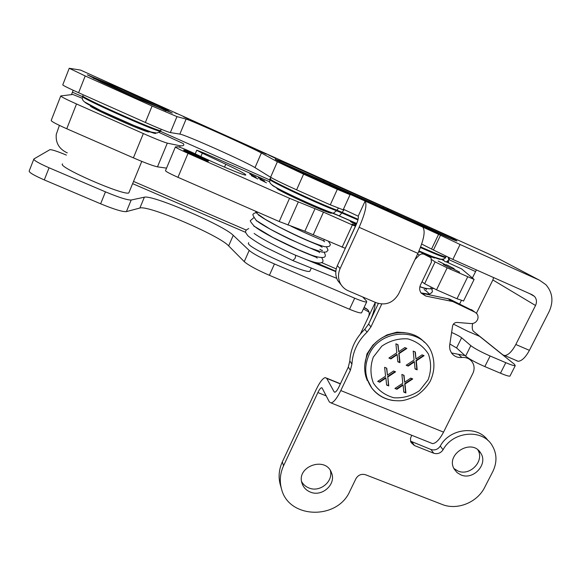 <?xml version="1.0" encoding="UTF-8"?>
<svg xmlns="http://www.w3.org/2000/svg" width="581" height="581" viewBox="0 0 581 581"><rect width="100%" height="100%" fill="white"/><g stroke="black" fill="none" stroke-linecap="round" stroke-linejoin="round"><path stroke-width="0.87" d="M144.008 98.864L146.085 99.801L143.986 98.908M220.206 133.405L222.93 134.632L220.184 133.441M224.506 135.119L215.994 131.415L224.411 135.344M243.185 143.638L240.338 142.352L243.127 143.776M241.144 142.882L236.147 140.355L246.555 145.047L241.144 142.882M255.93 149.266L247.673 145.548L255.829 149.499M295.62 167.139L287.9 163.668L295.518 167.364M282.221 161.329L285.191 162.673L282.206 161.373M284.668 162.324L280.107 160.225L284.654 162.368M280.209 160.341L287.493 163.755L280.165 160.436M275.866 158.243L268.073 154.735L275.764 158.468M261.98 152.215L265.154 153.645L261.966 152.258M266.316 153.943L257.056 149.775L266.214 154.168M230.33 137.966L233.547 139.418L230.316 138.002M235.022 139.847L225.631 135.62L234.92 140.079M209.864 128.517L199.69 123.942L209.763 128.75M197.555 122.976L190.517 120.042L197.46 123.208M183.64 116.81L189.014 119.272L183.625 116.854M176.958 113.702L174.903 112.772L176.936 113.745M161.823 107.071L169.042 110.274L161.794 107.144M152.977 102.946L158.206 105.393L152.999 102.902M270.586 177.249L277.377 161.772L303.587 174.147L296.6 189.834C283.76 184.061 275.089 179.87 270.586 177.249L255.008 167.64C246.046 161.83 185.07 134.589 179.849 134.102L170.342 132.577C167.212 131.814 158.889 128.445 145.359 122.468L78.602 92.735C67.999 87.963 62.726 85.327 62.77 84.841L69.197 68.347M343.153 209.835L330.291 204.839L337.329 189.319L303.587 174.147M337.329 189.319L350.052 194.722L348.549 193.618L422.714 227.069C425.604 230.766 423.999 239.539 417.913 253.367L398.646 293.863C393.308 302.788 385.849 305.759 376.27 302.766L348.259 290.783C344.853 289.287 342.245 286.905 340.444 283.644C337.982 278.778 337.866 273.753 340.103 268.575L359.138 227.316C365.231 213.263 367.221 204.541 365.1 201.157L364.948 201.055M529.705 293.659L534.498 296.412L532.167 294.749L452.853 259.424L433.448 250.004L440.514 235.247L422.569 226.968M440.514 235.247L460.072 244.499L452.853 259.424M472.629 323.523C471.895 327.51 472.208 330.131 473.58 331.381L502.943 354.933L504.736 355.55C508.368 355.136 512.057 351.454 515.819 344.482L529.407 350.358L549.154 311.532C553.722 301.408 552.618 292.439 545.857 284.646L539.488 280.209L460.072 244.499M497.844 258.349L488.323 253.759M145.359 122.468L152.084 106.032L85.196 75.958L69.226 68.275L80.505 70.069M152.084 106.032L176.965 116.614L170.342 132.577M277.377 161.772L261.377 152.992C252.132 147.756 191.069 120.245 186.102 119.105L176.965 116.614M433.448 250.004L421.69 244.049M365.1 201.157L358.186 216.183L343.415 209.262M330.291 204.839L296.6 189.834M472.426 277.878L476.413 269.918M493.603 277.573L492.87 279.962L476.442 313.224M461.343 300.515L459.665 303.95M341.214 284.93L337.684 280.507C335.259 275.714 335.143 270.768 337.343 265.662L340.103 268.575M358.186 216.183C358.738 217.563 358.027 220.511 356.051 225.036L337.343 265.662M529.407 350.358C525.638 357.286 521.891 360.939 518.172 361.302L516.32 360.663M534.498 296.412C536.706 299.07 537.047 302.091 535.522 305.49L515.819 344.482M82.705 96.751L72.436 92.183L71.478 94.623M59.407 125.402L56.27 134.356C55.529 142.585 58.899 148.613 66.379 152.447L67.287 152.839M336.225 268.901L321.54 262.561M246.315 230.098L133.536 181.432M72.436 92.183L73.162 90.273M361.767 312.396L361.542 312.883C360.024 313.166 356.015 311.961 349.522 309.259L269.381 275.3C256.729 269.78 248.356 265.226 244.252 261.632L228.645 245.886C219.378 235.428 148.155 204.904 139.876 208.027L126.404 211.615C122.722 211.956 114.123 209.349 100.622 203.793L44.294 179.921C33.843 175.331 28.81 172.346 29.203 170.967L33.749 159.317M244.252 261.632L249.191 250.44C253.36 253.904 261.784 258.414 274.457 263.963L269.381 275.3M249.191 250.44L233.25 235.334C223.75 225.355 152.447 194.613 144.371 197.191L131.197 200.017L126.404 211.615M510.162 375.74L509.965 376.118C508.847 376.365 505.681 375.399 500.473 373.22L484.823 366.589C475.795 362.617 469.39 359.131 465.628 356.131L456.586 347.946L449.817 344.003M369.85 321.475C373.329 313.856 375.108 307.574 375.181 302.621L367.882 318.09C370.38 313.239 369.313 309.804 364.665 307.77L364.076 307.487M100.622 203.793L105.473 191.853C118.989 197.475 127.566 200.191 131.197 200.017M105.473 191.853L49.073 167.786L44.294 179.921M349.522 309.259L354.686 298.198C361.186 300.929 365.18 302.185 366.669 301.975L366.56 301.103L362.718 296.971M354.686 298.198L274.457 263.963M465.628 356.131L470.821 345.644C474.648 348.549 481.09 352.006 490.132 356L484.823 366.589M500.473 373.22L505.797 362.682L490.132 356M505.797 362.682C511.011 364.883 514.163 365.885 515.253 365.696L514.41 364.265L479.652 336.377L467.516 331.155L453.427 324.111M66.387 155.105L66.35 155.091C57.664 151.438 52.188 149.629 49.922 149.666L33.88 158.976C33.538 160.225 38.6 163.167 49.073 167.786M470.821 345.644L461.612 337.757C459.629 336.268 456.288 334.489 451.597 332.426M367.882 318.09L360.445 333.872M132.621 183.654L245.734 232.407M316.129 262.75L335.84 271.24M143.34 133.565L133.39 157.858C145.061 162.883 153.086 165.883 157.473 166.849L167.313 143.151C163.021 141.895 155.033 138.699 143.34 133.565L76.518 103.977C65.944 99.228 60.693 96.548 60.758 95.945L72.828 94.463L82.313 98.305M133.39 157.858L66.757 128.757L76.518 103.977M60.7 96.097L51.201 120.427C51.041 121.284 56.219 124.058 66.757 128.757M166.544 168.127L157.473 166.849M159.194 132.483L183.247 143.551C184.584 145.272 183.567 146.02 180.204 145.802L167.313 143.151M149.244 131.894L148.903 131.974C145.01 132.374 83.41 104.66 90.985 105.909L90.832 106.294M452.301 267.732L448.409 265.67L452.301 267.732M454.146 268.654L446.382 264.711L454.146 268.654M457.748 271.218L453.746 269.097L457.748 271.218M459.629 272.162L451.684 268.117L459.629 272.162M449.316 267.485L445.358 265.379L449.316 267.485M451.19 268.422L443.296 264.399L451.19 268.422M444.022 264.057L440.158 262.016L444 264.079M445.852 264.972L438.132 261.058L445.852 264.972M446.295 261.878L461.648 268.923L474.103 279.432L447.167 267.826L435.104 261.886L431.836 259.729M441.03 259.184L443.572 260.513M356.182 224.753L350.328 221.55L356.516 223.983L351.229 221.913L356.218 224.665M434.254 257.339L434.624 258.015L428.458 255.945M422.031 281.727L424.617 283.724L436.542 289.817L457 298.75L463.558 300.943M263.091 180.233L260.266 178.672L263.099 180.233M264.602 180.996L258.175 177.742L264.602 180.996M264.914 182.02L262.038 180.43L264.921 182.02M266.454 182.804L259.903 179.478L266.454 182.804M256.323 178.207L253.483 176.631L256.33 178.207M257.848 178.984L251.333 175.68L257.848 178.984M254.609 176.617L251.914 175.113L254.601 176.609M256.148 177.241L249.757 174.009L256.148 177.241M355.826 225.522L352.115 224.063L355.434 226.147L352.376 224.949L323.479 212.145L289.534 198.303L188.033 153.355C179.565 149.542 175.353 147.385 175.404 146.884L178.244 146.804C181.548 147.712 187.721 150.297 196.77 154.553C215.362 163.602 243.33 175.324 245.64 175.106C246.903 174.721 240.28 171.097 225.777 164.227L202.304 153.202L196.763 150.189L204.57 153.253L269.671 181.831M331.315 212.682L331.446 213.256C327.844 213.655 270.499 187.191 277.428 188.346L277.812 188.404M183.625 150.087L183.785 150.021C185.855 149.985 211.346 161.583 208.259 161.162C206.64 161.315 183.226 150.799 183.625 150.087M185.673 150.995C185.368 151.605 204.89 160.371 206.255 160.247C208.84 160.603 187.525 150.9 185.811 150.944L185.673 150.995M201.629 157.596L202.246 158.824L190.546 153.638L198.963 157.204L190.96 153.449L198.593 156.412L189.82 152.36L201.629 157.596L201.287 158.395M175.346 147.022L165.52 170.589C165.382 171.293 169.529 173.537 177.96 177.314L279.207 221.521L304.858 231.231L345.23 248.298M388.754 385.922L386.619 385.05L385.907 378.028L379.713 382.218L377.686 381.39L385.573 376.161L384.615 367.301L386.764 368.187L387.462 375.115L393.548 370.99L395.567 371.825L387.81 376.975L388.754 385.922L386.59 384.767M387.81 376.975L388.471 385.537M395.036 371.608L387.52 376.597M387.462 375.115L386.51 368.078M379.713 382.218L377.94 381.223M385.907 378.028L385.624 377.65L379.437 381.833M399.06 353.618L399.989 362.667L397.84 361.774L397.15 354.679L390.919 358.891L388.892 358.049L396.823 352.79L395.893 343.821L398.043 344.729L398.719 351.737L404.841 347.583L406.86 348.433L399.06 353.618L398.762 353.27L399.684 362.312L397.818 361.535M416.308 360.83L417.18 369.828L415.052 368.942L414.398 361.883L408.189 366.081L406.177 365.246L414.086 360.009L413.2 351.098L415.335 351.999L415.974 358.964L422.075 354.831L424.079 355.674L416.308 360.83L415.981 360.474L416.86 369.465L415.03 368.703M405.008 384.063L405.908 392.959L403.788 392.088L403.112 385.109L396.939 389.277L394.927 388.457L402.793 383.257L401.885 374.447L404.02 375.326L404.674 382.211L410.745 378.108L412.742 378.935L405.008 384.063L404.703 383.678L405.603 392.567L403.759 391.812M406.359 348.222L398.762 353.27M398.719 351.737L397.767 344.613M390.919 358.891L389.11 357.911M397.15 354.679L396.852 354.33L390.628 358.542M417.18 369.828L416.86 369.465M423.556 355.449L415.981 360.474M415.974 358.964L415.03 351.868M408.189 366.081L406.388 365.108M414.398 361.883L414.079 361.527L407.877 365.725M405.908 392.959L405.603 392.567M412.198 378.71L404.703 383.678M404.674 382.211L403.737 375.21M396.939 389.277L395.182 388.29M403.112 385.109L402.815 384.724L396.641 388.892M365.522 360.336L367.236 354.243L372.319 346.32M388.573 334.62L397.295 332.463L400.098 332.434M375.195 343.102L372.806 345.216L366.974 353.902L364.788 364.904M404.485 332.615L396.997 332.143L386.997 334.925L384.513 336.377M448.212 257.325L448.793 259.547C446.607 262.706 444.741 262.554 443.201 259.09M254.137 233.417C260.491 238.225 279.468 248.218 295.054 255.015L295.054 255.015C295.816 255.262 295.78 256.439 294.959 258.56L292.809 260.542M297.349 255.901L305.098 259.09C314.299 262.685 319.826 263.818 321.671 262.489C323.406 262.118 323.435 260.52 321.765 257.703M301.081 257.485L300.718 257.325M248.712 242.662L248.348 243.577C249.489 248.624 305.795 273.971 309.847 271.269L310.232 270.426M62.595 163.929C56.284 166.471 123.789 195.979 128.8 192.928L129.2 191.955M411.726 435.271L410.527 438.234L410.622 441.349L411.116 442.577L414.42 445.525L433.68 453.209C437.551 454.349 440.681 453.202 443.078 449.752C452.846 431.255 482.114 428.604 491.976 445.177C496.987 453.434 497.271 462.222 492.819 471.525L484.663 487.386C477.233 502.536 457.102 510.605 442.105 504.431L365.602 474.771C361.455 473.624 358.237 474.909 355.964 478.628L349.871 491.177C337.408 520.249 288.612 518.949 281.509 488.926C279.388 481.162 280.071 473.457 283.543 465.795L317.88 392.545L326.217 395.901M334.997 392.204L334.14 391.855L326.718 378.376L325.222 377.577C322.687 378.34 319.71 382.269 316.289 389.343L282.33 461.895C278.887 469.484 278.219 477.124 280.325 484.815L281.509 488.926M487.989 440.536C477.618 425.096 449.701 428.255 440.275 446.07C437.907 449.491 434.806 450.631 430.971 449.491L410.578 441.161M301.641 481.642C303.282 484.598 305.744 486.725 309.012 488.004C319.899 492.673 333.574 481.475 330.32 470.494M453.928 468.518L457.915 470.988C469.993 476.5 484.83 460.886 477.858 449.912M414.972 259.547L419.555 254.892L421.85 253.868L423.927 254.173L431.037 257.804L431.436 262.104L420.506 284.901C419.235 287.798 419.424 290.5 421.058 293.013L425.764 296.049L452.839 301.568L474.989 312.2L476.878 313.711C478.236 315.606 478.41 317.684 477.393 319.942C475.992 322.44 473.907 323.653 471.14 323.588L457.131 322.426C454.698 322.47 453.18 323.682 452.577 326.072L449.556 346.094L449.948 349.675L451.422 352.878C453.957 356.306 457.436 357.845 461.88 357.489C466.223 357.141 469.644 358.608 472.15 361.89C474.495 365.493 474.713 369.363 472.811 373.518L443.55 432.126L340.793 390.555C337.103 398.058 333.886 402.197 331.141 402.96L329.369 401.972L322.164 388.079L321.54 387.723C320.509 388.035 319.289 389.64 317.88 392.545M473.101 310.813L449.585 299.106L421.116 293.093M465.032 355.594L451.466 352.943M468.744 358.811L468.039 357.918M378.354 303.493L368.615 324.089L364.781 329.311C355.514 338.171 350.532 348.731 349.82 360.983L348.31 367.069L338.825 387.128C337.314 390.207 335.992 391.914 334.852 392.24L334.14 391.855M427.572 255.364L420.956 252.212L418.567 251.965M340.793 390.555L350.394 370.279L351.926 364.134C352.652 351.752 357.7 341.076 367.069 332.121L370.954 326.849L381.746 304.045M430.499 442.795L432.591 443.637C436.084 443.209 439.737 439.374 443.55 432.126M310.486 492.129C306.303 490.451 303.5 487.553 302.084 483.45C295.787 466.398 325.992 455.722 331.569 473.007C336.37 484.256 322.114 497.147 310.486 492.129M460.871 474.888L457.094 472.622L454.327 469.274C444.872 454.371 471.954 437.733 480.712 453.086C488.439 464.059 473.333 480.574 460.871 474.888M495.513 257.122L539.488 280.209M80.432 70.04L489.02 254.071M172.296 113.077L138.539 99.053L101.399 82.11L87.324 74.84L122.511 89.597L156.79 105.241L172.296 113.077M324.365 180.546L387.324 208.579C402.081 214.709 439.882 232.037 452.897 238.646C459.825 242.219 457.864 241.711 447.021 237.106L347.438 192.718C330.015 185.528 285.148 164.931 276.941 160.371C267.841 155.432 296.724 167.778 324.365 180.546L323.624 181.294L280.993 162.462M155.403 132.976C158.025 135.155 143.783 129.926 124.225 121.407C104.696 112.917 86.039 103.788 85.015 102.285M82.684 96.395C76.155 95.967 156.093 131.814 160.581 131.357L160.763 130.907M160.901 130.173L160.843 130.725C156.369 131.146 76.423 95.291 82.938 95.749M440.623 259.133C441.277 260.288 434.065 257.579 418.995 250.999M420.433 247.542C434.653 253.824 443.034 257.187 445.569 257.637L445.721 257.31M270.347 179.42C262.532 177.721 316.667 203.415 336.537 210.758L333.305 213.249L331.867 212.966C315.926 207.192 272.228 186.697 272.024 184.94M332.376 213.162L339.231 215.921L341.853 212.951L357.947 219.945M356.698 223.554L339.021 215.9M338.324 208.288L336.537 210.758L341.853 212.951L342.136 212.341L336.82 210.14C316.957 202.776 262.801 177.089 270.608 178.81L270.623 177.27M344.192 209.567L342.136 212.341L358.107 219.291M445.939 256.686L445.845 257.056C443.31 256.606 434.915 253.222 420.666 246.925M165.963 110.848C152.796 104.13 107.87 83.933 93.359 78.239M330.015 183.109L330.139 184.25L323.624 181.294L323.123 182.107M383.133 206.756L383.322 207.904L330.139 184.25L329.935 185.143M387.324 208.579L388.152 209.995L383.322 207.904L383.184 208.557M450.812 238.718C438.415 232.393 401.747 215.595 388.152 209.995L388.166 210.765M261.377 152.992L255.008 167.64M85.196 75.958L78.602 92.735M438.655 234.223L431.639 248.886M535.522 305.49L492.87 279.962M475.527 271.53L448.772 259.627M269.954 180.066L160.552 131.386M417.913 253.367L359.138 227.316M186.102 119.105L179.849 134.102M233.25 235.334L228.645 245.886M461.612 337.757L456.586 347.946M144.371 197.191L139.876 208.027M467.669 276.905L457 298.75M435.104 261.886L424.617 283.724M436.542 289.817L447.167 267.826M177.96 177.314L188.033 153.355M289.534 198.303L279.207 221.521M353.727 225.087L353.902 224.716M352.376 224.949L342.122 247.259M313.282 234.659L323.479 212.145M315.062 208.594L304.858 231.231M287.965 225.072L298.278 201.992M200.903 156.529L202.304 153.202M224.527 167.139L225.777 164.227M373.307 357.097L381.833 346.131C389.822 340.706 398.493 338.287 407.847 338.876C416.722 341.417 423.571 346.465 428.408 354.025C431.422 362.5 431.313 371.099 428.088 379.836L419.591 390.585C411.74 395.893 403.199 398.29 393.983 397.789C385.196 395.385 378.318 390.468 373.365 383.032C370.184 374.614 370.17 365.972 373.307 357.097M367.265 380.511L365.892 376.691L371.804 388.101C379.204 397.157 388.9 401.369 400.89 400.73C404.608 400.505 409.794 398.835 416.446 395.719C422.046 391.914 426.607 387.149 430.136 381.427C434.544 372.029 435.096 362.559 431.792 353.008C422.619 327.11 380.323 328.033 369.058 354.679C363.851 366.734 364.766 377.875 371.804 388.101C377.265 395.189 384.549 399.35 393.664 400.585M391.943 333.574C381.107 336.631 373.147 343.139 368.063 353.11C364.454 360.852 363.728 368.71 365.892 376.691C363.75 368.841 364.461 361.048 368.02 353.306C377.425 331.591 409.634 325.389 424.399 342.311M446.84 261.762L449.338 259.446L449.084 257.724M367.613 309.608L364.004 307.647M414.42 445.525L411.9 441.872M433.68 453.209L430.971 449.491M471.503 309.637L474.989 312.2M425.764 296.049L422.801 293.637M447.791 298.511L451.023 300.965M452.839 301.568L449.585 299.106M426.57 254.703L429.599 256.686M423.927 254.173L420.956 252.212M417.608 254.013L419.286 255.146M348.31 367.069L350.394 370.279M351.926 364.134L349.82 360.983M364.781 329.311L367.069 332.121M370.954 326.849L368.615 324.089M326.718 378.376L340.343 383.91M283.543 465.795L282.33 461.895M443.078 449.752L440.275 446.07M461.88 357.489L458.576 354.446M161.068 129.2L160.581 131.357L156.914 133.034L151.423 132.098L134.204 125.583L101.159 110.855L84.376 101.806C82.792 100.506 82.132 99.14 82.4 97.702M419.017 250.948L432.649 256.657L440.652 259.141C443.129 259.344 444.763 258.843 445.569 257.637L446.055 256.323M356.719 223.489L333.305 213.249C319.623 208.492 296.804 198.012 282.366 190.779C267.732 183.429 269.453 182.434 270.107 179.769M343.08 210.002L350.052 194.722M337.684 280.507L340.444 283.644M504.736 355.55L518.172 361.302M361.542 312.883L366.669 301.975M509.965 376.118L515.253 365.696M179.623 147.182L180.204 145.802M463.485 301.103L474.103 279.432M345.201 248.37L355.434 226.147M195.238 153.82L196.719 150.297M448.234 262.772L448.706 261.312L446.375 261.864M448.793 259.547L449.338 259.446L449.098 257.732M248.755 228.573C246.003 229.8 245.029 231.223 245.843 232.836L247.811 235.719C251.428 238.813 257.289 242.647 265.408 247.215L293.151 260.687L336.719 278.335M295.402 255.161L297.494 256.018M305.119 259.126L335.803 271.647M429.758 294.995C429.054 293.39 427.18 291.582 424.145 289.578M420.964 292.882L428.277 294.08L429.925 293.812L431.727 292.671C431.937 291.255 433.099 293.151 431.806 289.149M431.392 288.59L430.753 287.885M419.903 286.578C426.832 289.483 433.804 288.96 433.252 288.329M419.867 286.745L425.829 288.801L426.527 289.563M258.204 212.348C255.284 212.697 253.657 213.271 253.316 214.084C252.234 214.229 253.243 216.372 256.359 220.511L270.071 229.067C283.615 236.169 296.448 242.306 308.569 247.462L322.056 252.096C325.048 252.183 326.609 252.038 326.74 251.66C327.43 250.164 329.274 251.595 326.384 246.896M253.628 217.846L250.491 220.526C249.757 220.664 251.072 222.617 254.442 226.379L272.888 237.476L298.569 249.815L310.893 254.87C316.202 256.867 320.4 257.717 323.486 257.419C325.73 256.984 325.926 255.277 324.075 252.314M328.396 241.26L330.429 244.47C329.558 245.552 330.858 246.809 324.917 246.743C315.897 244.427 300.341 237.687 278.248 226.532L265.125 219.248L257.136 213.626L255.328 211.099M317.168 258.131L316.522 257.412L306.768 253.432C298.866 250.251 288.677 245.531 276.207 239.285C266.614 234.266 259.787 230.287 255.72 227.338M253.926 225.973L254.1 226.532M319.652 252.706L318.78 251.856L289.752 239.176C275.169 232.211 261.857 224.767 257.448 221.332M256.279 220.519L256.417 220.962M322.15 247.252L319.644 245.654L307.966 240.766C290.863 233.555 263.28 219.197 259.206 215.34M258.581 214.861L258.741 215.384M324.634 241.769L322.905 240.505C319.935 239.249 304.4 232.814 290.994 226.176M322.215 250.2C321.576 250.353 324.104 251.74 319.855 249.285M369.124 312.099L363.386 308.961M434.283 257.274L433.985 257.899M331.083 212.486L330.785 213.14M324.321 239.481L323.682 240.89M321.424 245.843L321.191 246.359M318.933 251.312L318.708 251.813M316.449 256.758L316.231 257.252M313.972 262.198L313.769 262.656M311.314 268.037L309.847 271.269M148.496 131.146L148.213 131.851M141.786 161.395L128.8 192.928M340.422 383.743L326.544 378.115M432.591 443.637L331.141 402.96M321.54 387.723L322.085 387.941M331.054 471.808L331.569 473.007M478.323 450.297L480.712 453.086"/></g></svg>
